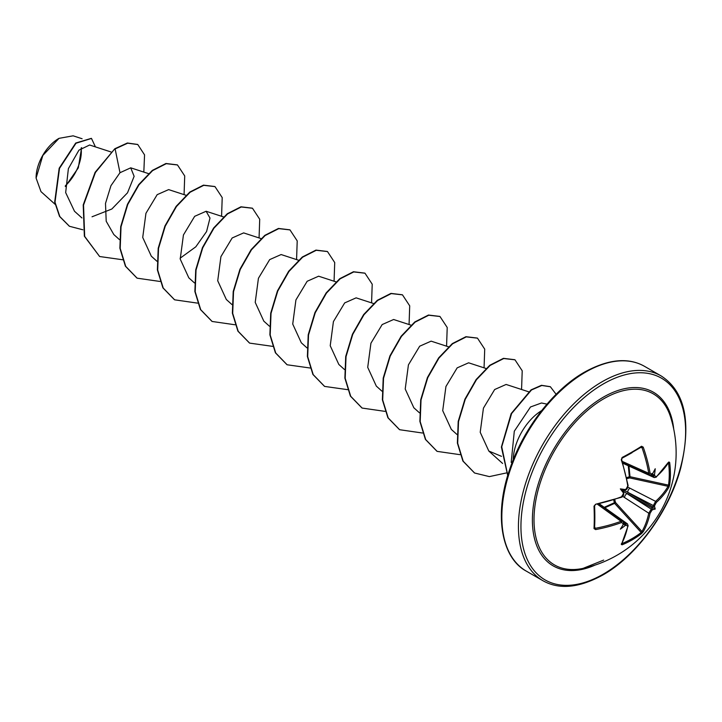 <?xml version="1.0" encoding="UTF-8"?>
<svg xmlns="http://www.w3.org/2000/svg" width="722" height="722" viewBox="0 0 722 722"><rect width="100%" height="100%" fill="white"/><g stroke="black" fill="none" stroke-linecap="round" stroke-linejoin="round"><path stroke-width="1.08" d="M622.734 462.856L649.764 475.004L648.762 473.307A116.648 69.086 -121.3 0 0 641.975 447.55L641.19 447.117A0.884 0.587 -122.9 0 0 641.398 447.044L641.398 447.044A0.884 0.587 -122.9 0 0 641.542 446.25L643.221 447.135A117.533 69.61 58.7 0 1 650.062 473.091L651.93 474.164A117.614 61.722 -4.2 0 0 652.679 473.578A88.373 14.936 -57.8 0 0 655.233 468.749A88.373 87.046 -47.6 0 1 654.493 474.625A117.614 73.563 55.5 0 1 654.655 475.735L656.325 476.701A117.533 66.054 -1.3 0 0 668.888 461.954L669.655 462.486A118.2 91.252 30.8 0 1 670.413 473.849A118.2 91.252 30.8 0 1 669.655 484.904A0.884 0.532 -172.1 0 1 668.527 485.148A117.316 90.566 -149.2 0 0 669.276 474.173A117.316 90.566 -149.2 0 0 668.527 462.892L668.482 462.883M626.615 477.594L629.34 476.827L628.284 465.726M604.639 507.133L614.395 502.72L613.691 499.976M583.096 568.367L583.096 568.367A98.779 57.029 -60 0 1 534.803 507.124A98.779 57.029 -60 0 1 603.854 398.724A98.779 57.029 -60 0 1 670.539 416.91L670.539 416.91A118.227 118.227 0 0 1 583.096 568.367L603.655 560.101M669.655 484.904L668.888 487.287A117.533 69.61 -178.7 0 1 656.325 502.44L654.655 505.562A117.614 73.563 55.5 0 1 654.493 506.519A88.373 38.726 -8.2 0 1 655.233 509.037A88.373 38.726 -111.8 0 1 652.679 509.66A117.614 73.563 -175.5 0 1 651.93 510.273L650.062 513.279A117.533 69.61 58.7 0 1 643.221 531.744L641.542 533.594A118.2 91.252 -150.8 0 1 632.346 539.776A118.2 91.252 -150.8 0 1 622.12 544.803L621.281 544.406A117.533 66.063 -118.7 0 0 627.77 526.148L626.1 525.192L625.64 523.955L627.49 523.901L604.386 507.449A3.375 1.823 -54.5 0 0 603.529 507.259M626.1 525.192A117.614 73.563 -175.5 0 1 625.062 525.607A88.373 87.046 -72.4 0 1 620.342 529.181A88.373 14.936 -62.2 0 0 623.248 524.56A117.614 61.722 -115.8 0 0 623.375 523.621L621.516 522.538A117.533 69.61 -178.7 0 1 595.623 529.587L594.016 528.576A118.2 31.425 -101.2 0 0 594.016 506.149L595.623 504.254A117.533 66.054 -1.3 0 0 621.516 496.799L623.375 493.785A117.614 61.722 -115.8 0 0 623.248 492.666A88.373 33.383 -109.7 0 1 620.342 488.893A88.373 33.383 -10.3 0 1 625.062 489.525A117.614 61.722 -4.2 0 0 626.1 489.083L627.77 485.951A117.533 66.063 -118.7 0 0 621.281 459.806L622.12 457.468A118.2 31.416 -18.8 0 0 632.346 451.864A118.2 31.416 -18.8 0 0 641.542 446.25M58.717 138.525A31.985 18.465 120 0 0 36.1 177.702A31.985 18.465 120 0 0 36.1 177.901M82.1 138.741L73.13 135.817L59.033 138.344L42.815 155.465L36.1 178.09L40.983 191.628L55.08 204.299M546.987 404.121L541.482 402.993L530.489 406.982L514.299 431.214L511.185 462.432M513.198 459.887A41.289 23.835 -60 0 1 541.653 410.601M111.007 151.963L89.627 145.005L78.933 150.167L68.382 168.668L65.666 192.594L74.492 211.257L81.965 217.963M92.037 216.78L111.829 209.019L127.505 192.819L134.13 176.321L130.718 167.829L119.987 172.711L110.944 185.698L105.493 203.442L106.206 221.266L113.823 234.551L119.464 239.614M186.005 195.265L168.623 189.606L157.179 194.66L145.943 213.297L142.721 237.448L151.322 256.202L156.963 261.265M180.13 258.214L195.806 246.816L206.564 231.563L209.994 218.062L206.122 211.257L194.669 216.32L183.433 234.966L180.22 259.09L188.821 277.844L194.462 282.916M261.003 238.567L243.621 232.899L232.159 237.98L220.923 256.644L217.719 280.768L226.32 299.495L231.961 304.567M298.502 260.218L281.12 254.55L269.676 259.613L258.431 278.277L255.218 302.392L263.819 321.146L269.459 326.218M336.001 281.86L318.619 276.201L307.166 281.273L295.921 299.946L292.726 324.061L301.318 342.797L306.958 347.869M373.5 303.511L356.117 297.852L344.674 302.915L333.42 321.588L330.225 345.73L338.817 364.448L344.457 369.52M410.998 325.162L393.616 319.503L382.173 324.557L370.928 343.221L367.715 367.354L376.315 386.099L381.956 391.171M448.497 346.813L431.115 341.154L419.681 346.208L408.426 364.863L405.213 389.023L413.823 407.74M485.996 368.464L468.614 362.805L457.17 367.868L445.934 386.505L442.712 410.647L451.322 429.391M528.892 391.875L506.113 384.456L494.66 389.528L483.433 408.147L480.211 432.279L488.821 451.042L501.483 456.331M65.314 186.538L78.301 167.874L81.631 147.658M119.987 172.711L115.123 148.94L127.686 143.182L137.776 144.535L144.553 154.869L143.822 172.089M82.84 229.776L69.456 226.284L59.845 216.582L54.998 202.214L59.493 168.406L76.009 143.236L91.486 138.444L95.421 146.891M114.807 148.759L95.096 172.332L83.22 204.913L84.357 236.202L99.627 256.518L84.673 236.383L83.535 205.093L95.412 172.513L114.807 148.759L127.37 143.001L137.622 144.445M69.303 226.185L59.529 216.401L54.691 202.034L59.186 168.226L75.702 143.055L91.324 138.353M99.627 256.518L122.74 259.776M184.074 194.633L184.715 175.942L177.486 164.959L166.268 163.677L152.613 170.6L138.967 184.859L127.749 204.497L121.034 226.744L120.195 248.395L125.718 266.382L137.117 278.169L160.013 281.472M221.573 216.284L222.214 197.593L214.985 186.61L203.766 185.328L190.121 192.242L176.466 206.51L165.248 226.157L158.533 248.395L157.694 270.055L163.226 288.042L174.634 299.82L197.512 303.123M259.072 237.935L259.712 219.244L252.492 208.261L241.274 206.979L227.62 213.892L213.965 228.152L202.747 247.79L196.032 270.037L195.193 291.697L200.716 309.684L212.124 321.47L235.011 324.774M296.571 259.586L297.211 240.886L289.982 229.903L278.764 228.63L265.109 235.543L251.464 249.803L240.245 269.45L233.531 291.688L232.692 313.348L238.215 331.335L249.613 343.112L272.745 346.38M334.069 281.237L334.719 262.546L327.481 251.563L316.263 250.281L302.617 257.194L288.962 271.454L277.744 291.101L271.03 313.348L270.19 335.008L275.723 352.995L287.13 364.772L310.243 368.03M371.568 302.888L372.218 284.197L364.989 273.214L353.771 271.923L340.116 278.836L326.47 293.096L315.252 312.743L308.529 334.99L307.689 356.65L313.213 374.637L324.62 386.414L347.742 389.672M409.067 324.539L409.708 305.839L402.479 294.856L391.261 293.583L377.606 300.496L363.96 314.756L352.742 334.403L346.028 356.641L345.188 378.301L350.712 396.288L362.119 408.065L385.007 411.369M446.566 346.19L447.216 327.49L439.978 316.507L428.769 315.225L415.114 322.138L401.459 336.407L390.241 356.054L383.526 378.292L382.687 399.961L388.219 417.939L399.627 429.716L422.505 433.019M484.065 367.832L484.715 349.141L477.486 338.158L466.268 336.876L452.613 343.789L438.967 358.049L427.749 377.696L421.025 399.934L420.186 421.594L425.709 439.581L437.117 451.367L460.004 454.67M521.564 389.483L522.214 370.792L514.976 359.809L503.757 358.527L490.103 365.449L476.457 379.709L465.239 399.356L458.524 421.594L457.685 443.254L463.217 461.241L474.616 473.018L489.372 476.61L506.167 472.982M556.111 394.302L550.399 386.766L541.825 385.476L531.482 389.97L511.609 413.535L501.736 446.81L507.774 475.374M177.323 164.869L165.952 163.497L152.306 170.419L138.651 184.679L127.442 204.317L120.718 226.564L119.879 248.215L125.402 266.201L136.963 278.078M214.831 186.52L203.46 185.148L189.805 192.061L176.15 206.33L164.932 225.977L158.217 248.215L157.387 269.875L162.91 287.861L174.471 299.729M252.33 208.171L240.958 206.799L227.313 213.712L213.658 227.971L202.44 247.61L195.716 269.857L194.877 291.517L200.409 309.503L211.97 321.38M289.82 229.813L278.448 228.45L264.803 235.363L251.148 249.622L239.939 269.27L233.215 291.507L232.376 313.167L237.908 331.154L249.46 343.022M327.328 251.473L315.956 250.101L302.301 257.014L288.647 271.273L277.428 290.921L270.714 313.167L269.884 334.827L275.407 352.814L286.968 364.682M364.827 273.124L353.455 271.743L339.809 278.656L326.154 292.915L314.936 312.563L308.213 334.809L307.382 356.469L312.906 374.456L324.467 386.324M402.316 294.766L390.945 293.403L377.299 300.316L363.644 314.575L352.435 334.223L345.712 356.46L344.881 378.12L350.405 396.107L361.957 407.975M439.824 316.416L428.453 315.045L414.798 321.958L401.143 336.226L389.934 355.874L383.211 378.111L382.38 399.78L387.904 417.758L399.474 429.626M477.323 338.067L465.952 336.696L452.306 343.609L438.651 357.868L427.433 377.516L420.718 399.753L419.879 421.413L425.402 439.4L436.963 451.277M514.822 359.718L503.442 358.347L489.796 365.269L476.141 379.528L464.932 399.176L458.208 421.413L457.378 443.073L462.901 461.06L474.462 472.928M550.245 386.676L541.464 385.304L531.085 389.853L511.158 413.607L501.393 447.053L507.719 475.581M65.323 185.798A31.985 18.465 120 0 0 81.108 148.091M622.86 463.271L654.231 477.576L653.356 475.951A116.729 73.012 -124.5 0 0 653.175 474.688L652.219 473.497M622.283 461.412L648.762 473.307L650.062 473.091M624.458 490.067L622.951 490.4L623.42 491.872M594.016 506.149L594.585 505.59A117.316 31.181 78.8 0 1 594.585 527.845L595.352 528.296A116.648 69.086 1.3 0 0 621.055 521.302L597.509 504.317M622.951 524.199L624.458 524.434A116.729 73.012 4.5 0 0 625.64 523.955L623.772 522.629M614.765 499.624L615.514 502.503L614.684 503.333L604.846 507.774M650.062 513.279A0.884 0.605 -168 0 1 648.762 513.198L622.716 496.366M641.542 533.594A0.884 0.532 -127.9 0 0 641.19 532.493L641.975 531.518A116.648 69.086 -121.3 0 0 648.762 513.198L651.28 509.154A116.729 73.012 4.5 0 0 652.137 508.45L652.219 507.295L653.175 506.654A116.729 73.012 -124.5 0 0 653.356 505.562L655.603 501.357A116.648 69.086 1.3 0 0 668.076 486.312L668.527 485.148L630.017 476.71L629.71 477.91L629.34 476.827A0.884 0.469 -10.8 0 1 630.017 476.71L628.943 466.033M627.996 487.215L655.603 501.357A0.884 0.605 -132 0 1 656.325 502.44M623.131 491.168L651.28 509.154A0.884 0.578 -129 0 1 651.93 510.273M654.655 505.562A0.884 0.578 -171 0 1 653.356 505.562L623.709 490.175M640.613 447.55L641.975 447.55L641.19 447.117M595.352 504.606L594.63 505.716L594.63 528.053A0.884 0.587 -177.1 0 0 594.585 527.845L595.623 529.587M625.442 464.075A3.375 2.058 -65.8 0 1 624.503 462.405M628.429 465.798A3.375 1.823 -65.5 0 1 627.842 465.148M652.868 506.952L627.662 492.395A3.375 1.724 -62.9 0 1 629.891 488.18M624.503 497.521A3.375 1.724 -57.1 0 1 627.039 493.478L652.246 508.035M621.516 522.538L621.055 521.302L623.023 521.32L601.399 505.725A3.375 2.058 -54.2 0 0 599.486 505.743M643.221 531.744A0.884 0.677 -150.2 0 1 641.975 531.518L615.514 502.503L614.395 502.72A0.884 0.469 70.8 0 0 614.63 503.369L641.19 532.493A117.316 90.566 29.2 0 1 621.922 543.621A0.884 0.478 -112.5 0 1 622.12 544.803M651.271 475.004L653.356 475.951L654.655 475.735M656.325 476.701A0.884 0.614 48.5 0 1 656.172 477.188L668.265 462.486M653.175 474.688L654.493 474.625M669.655 462.486A0.884 0.478 172.5 0 1 668.527 462.892M652.679 473.578L652.137 474.083M651.28 474.751A0.884 0.596 -127.7 0 0 651.767 474.706L651.767 474.706A0.884 0.596 -127.7 0 0 651.93 474.164M654.493 506.519L653.175 506.654M621.922 458.235L622.12 457.468M652.137 508.45L652.679 509.66M627.896 485.355L627.77 485.951M625.64 489.561L626.1 489.083M623.564 493.153L623.375 493.785M621.055 497.205L621.516 496.799M627.77 526.148A0.884 0.614 11.5 0 0 628.122 525.778L627.463 523.901M625.062 525.607L624.458 524.434M594.63 528.053L594.63 528.071A0.884 0.587 -177.1 0 1 594.016 528.576M623.42 523.829L623.248 524.56M623.375 523.621A0.884 0.596 7.7 0 0 623.763 523.206L623.014 521.329M620.342 488.893L622.951 490.4M655.233 509.037L652.219 507.295M595.19 565.046A100.259 57.886 -60 0 1 532.511 515.228A100.259 57.886 -60 0 1 603.285 397.19A100.259 57.886 -60 0 1 673.716 429.039M603.285 574.134A116.45 67.236 -60 0 1 520.941 526.591A116.45 67.236 -60 0 1 603.285 383.969A116.45 67.236 -60 0 1 685.629 431.512A116.45 67.236 -60 0 1 603.285 574.134M526.32 571.129L542.926 580.714A118.227 68.256 -60 0 1 524.804 485.978A118.227 68.256 -60 0 1 602.031 381.794A118.227 68.256 -60 0 1 661.144 375.936L644.547 366.352A118.227 68.256 120 0 0 585.434 372.209A118.227 68.256 120 0 0 508.198 476.394A118.227 68.256 120 0 0 526.32 571.129C501.862 558.214 493.532 515.643 509.66 469.462C522.972 429.139 553.413 389.672 584.549 372.119C608.285 359.087 628.284 357.164 644.547 366.352M632.057 452.685A117.316 31.181 161.2 0 1 622.147 458.118M594.675 527.123L595.352 528.296M668.888 487.287A0.884 0.677 -149.8 0 0 668.076 486.312L629.71 477.91L626.849 478.704M641.975 447.55L643.221 447.135M621.281 544.406A0.884 0.695 29 0 0 621.588 544.153L628.122 525.778M623.7 492.783L623.772 493.379C623.763 495.454 622.96 496.763 621.353 497.296L595.623 504.254M627.788 486.087L627.111 488.776C628.221 487.215 623.113 493.92 628.122 485.563L621.651 459.472L622.057 458.217L641.416 447.035M542.926 580.714C559.18 589.901 579.179 587.979 602.924 574.947C636.524 556.102 669.068 511.573 680.656 468.334C691.631 422.235 685.124 391.432 661.144 375.936M130.718 167.82L148.506 173.614M206.122 211.257L223.504 216.916M413.814 407.75L419.455 412.813M451.313 429.4L456.954 434.463M488.812 451.042L502.611 463.452M599.413 503.884L604.386 507.449M598.989 503.983L601.399 505.725M654.213 477.558L656.172 477.188M652.137 474.417L649.764 474.986M625.387 489.859L627.228 488.135M627.797 486.556L628.122 485.563M621.434 543.603L621.579 544.171M623.772 493.379L623.131 495.229M622.093 496.492L621.471 497.169M595.515 504.741C594.811 505.075 594.811 505.075 595.515 504.741M623.7 523.667L623.763 523.206"/></g></svg>
